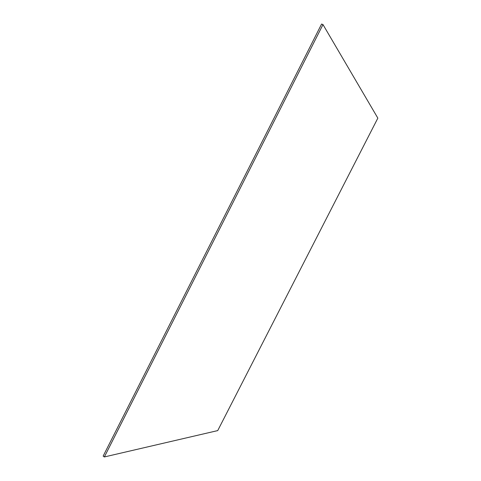 <?xml version="1.0" encoding="UTF-8"?>
<svg xmlns="http://www.w3.org/2000/svg" width="481" height="481" viewBox="0 0 481 481"><rect width="100%" height="100%" fill="white"/><g stroke="black" fill="none" stroke-linecap="round" stroke-linejoin="round"><path stroke-width="0.72" d="M322.979 24.567L321.579 24.05L103.156 456.096L104.347 456.95L217.725 430.597L377.844 118.128L322.979 24.567L104.347 456.95"/></g></svg>
